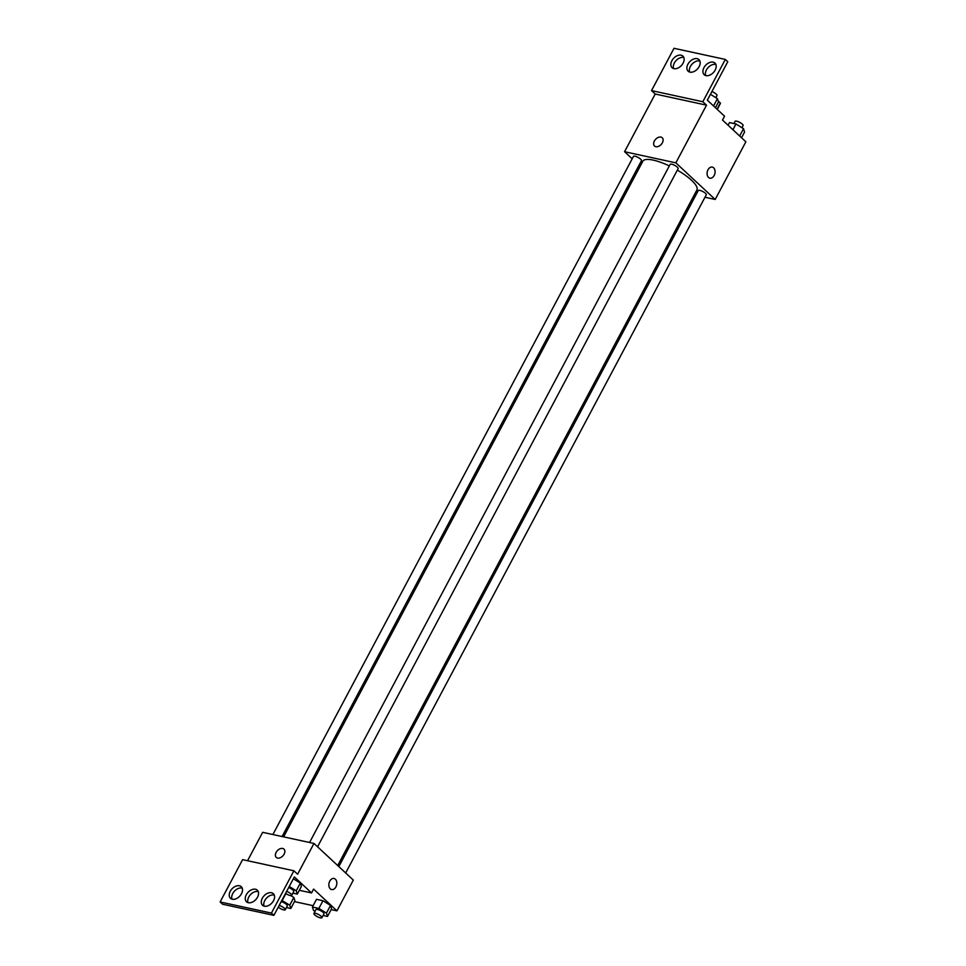 <?xml version="1.0" encoding="UTF-8"?>
<svg xmlns="http://www.w3.org/2000/svg" width="966" height="966" viewBox="0 0 966 966"><rect width="100%" height="100%" fill="white"/><g stroke="black" fill="none" stroke-linecap="round" stroke-linejoin="round"><path stroke-width="1.45" d="M718.185 101.007L720.334 103.012A10.759 2.946 -152 0 1 720.274 103.736L717.255 109.412M717.038 109.206L720.334 103.012M632.187 158.81L624.555 151.71L675.85 162.843L706.52 105.161L702.825 101.732L725.309 59.433L727.772 61.727L707.329 100.174L724.548 116.198L722.508 120.05L745.873 141.785L715.202 199.467L704.975 197.245M708.006 169.787A5.663 3.9 -77.8 0 1 712.28 167.106A5.663 3.9 -77.8 0 1 714.9 173.469A5.663 3.9 -77.8 0 1 709.889 178.179A5.663 3.9 -77.8 0 1 708.006 169.787M675.85 162.843L715.202 199.467M345.683 872.974L706.291 194.794A4.528 1.244 -152 0 0 705.494 193.357A4.528 1.244 -152 0 0 701.268 190.821A4.528 1.244 -152 0 0 698.285 190.531L338.825 866.599M317.548 846.796L678.144 168.603A4.528 1.244 -152 0 0 677.347 167.178A4.528 1.244 -152 0 0 673.121 164.643A4.528 1.244 -152 0 0 670.15 164.353L309.567 842.509M640.168 166.249L639.045 165.198M695.786 195.253L694.276 194.927M282.084 836.544L641.472 160.646A4.528 1.244 -152 0 0 640.675 159.209A4.528 1.244 -152 0 0 636.449 156.673A4.528 1.244 -152 0 0 633.467 156.395L272.895 834.539M337.702 865.548L696.909 189.964A30.61 8.404 -152 0 0 691.547 180.292A30.61 8.404 -152 0 0 677.335 170.125M669.317 165.911A30.61 8.404 -152 0 0 642.849 161.213L283.593 836.87M655.817 146.699A5.663 3.792 132.9 0 1 654.525 146.035A5.663 3.792 132.9 0 1 655.6 139.309A5.663 3.792 132.9 0 1 662.229 137.752A5.663 3.792 132.9 0 1 661.831 143.656A5.663 3.792 132.9 0 1 655.817 146.699M624.555 151.71L655.214 94.028L706.52 105.161M725.309 59.433L674.014 48.3L651.531 90.599L655.214 94.028M662.229 137.752A5.663 3.792 -47.1 0 0 655.6 139.309A5.663 3.792 -47.1 0 0 654.525 146.047M709.877 178.179A5.663 3.9 102.2 0 0 714.9 173.469A5.663 3.9 102.2 0 0 712.28 167.106M702.825 101.732L651.531 90.599M703.948 67.668A7.921 5.313 -47.1 0 0 704.166 74.684A7.921 5.313 -47.1 0 0 713.451 72.498A7.921 5.313 -47.1 0 0 714.961 63.08A7.921 5.313 -47.1 0 0 703.948 67.668M671.889 60.701A7.921 5.313 -47.1 0 0 672.107 67.729A7.921 5.313 -47.1 0 0 681.392 65.543A7.921 5.313 -47.1 0 0 682.902 56.125A7.921 5.313 -47.1 0 0 671.889 60.701M687.925 64.191A7.921 5.313 -47.1 0 0 688.13 71.206A7.921 5.313 -47.1 0 0 697.428 69.021A7.921 5.313 -47.1 0 0 698.937 59.602A7.921 5.313 -47.1 0 0 687.925 64.191M715.915 64.517A7.921 5.313 -47.1 0 0 706.412 69.95A7.921 5.313 -47.1 0 0 705.675 75.529M683.856 57.562A7.921 5.313 -47.1 0 0 674.353 62.995A7.921 5.313 -47.1 0 0 673.616 68.574M699.879 61.039A7.921 5.313 -47.1 0 0 690.388 66.473A7.921 5.313 -47.1 0 0 689.639 72.052M247.562 860.73L262.667 832.318L313.962 843.451L353.315 880.086L336.965 910.841L331.145 909.586M277.58 858.074A5.663 3.792 132.9 0 1 276.276 857.41A5.663 3.792 132.9 0 1 277.351 850.684A5.663 3.792 132.9 0 1 283.992 849.126A5.663 3.792 132.9 0 1 283.581 855.031A5.663 3.792 132.9 0 1 277.58 858.074M336.965 910.841L313.588 889.094L311.547 892.946L294.328 876.923L273.885 915.37L271.422 913.087L293.906 870.789L297.6 874.218L313.962 843.451M329.768 881.161A5.663 3.9 -77.8 0 1 334.043 878.48A5.663 3.9 -77.8 0 1 336.651 884.844A5.663 3.9 -77.8 0 1 331.64 889.553A5.663 3.9 -77.8 0 1 329.768 881.161M293.845 897.486L290.863 895.615L293.845 897.486L294.908 900.783L293.845 897.486L289.752 905.178L290.826 908.475L286.407 907.521M330.517 905.444L322.982 900.735L316.498 899.334L322.982 900.735L330.517 905.444L331.592 908.752L330.517 905.444L326.436 913.136L327.498 916.432L323.091 915.478M313.129 905.673L294.473 901.616M273.885 915.37L222.591 904.236L220.127 901.954L242.611 859.655L293.906 870.789M331.64 889.553A5.663 3.9 102.2 0 0 336.651 884.844A5.663 3.9 102.2 0 0 334.043 878.48M283.992 849.126A5.663 3.792 -47.1 0 0 277.351 850.684A5.663 3.792 -47.1 0 0 276.276 857.422M220.127 901.954L271.422 913.087M246.294 894.758A7.921 5.313 -47.1 0 0 246.511 901.785A7.921 5.313 -47.1 0 0 255.797 899.6A7.921 5.313 -47.1 0 0 257.306 890.181A7.921 5.313 -47.1 0 0 246.294 894.758M241.488 893.719A7.921 5.313 -47.1 0 0 241.271 886.703A7.921 5.313 -47.1 0 0 231.985 888.877A7.921 5.313 -47.1 0 0 230.476 898.308A7.921 5.313 -47.1 0 0 241.488 893.719M273.547 900.674A7.921 5.313 -47.1 0 0 273.33 893.659A7.921 5.313 -47.1 0 0 264.044 895.844A7.921 5.313 -47.1 0 0 262.535 905.263A7.921 5.313 -47.1 0 0 273.547 900.674M299.339 890.29L311.547 892.946M300.329 883.105L293.35 878.746L300.329 883.105L301.404 886.402L300.329 883.105L296.248 890.797L297.311 894.093L292.903 893.139M258.26 891.618A7.921 5.313 -47.1 0 0 248.757 897.052A7.921 5.313 -47.1 0 0 248.02 902.63M242.225 888.14A7.921 5.313 -47.1 0 0 234.448 891.171A7.921 5.313 -47.1 0 0 231.985 899.153M274.284 895.096A7.921 5.313 -47.1 0 0 266.507 898.126A7.921 5.313 -47.1 0 0 264.044 906.108M315.049 911.3L313.479 910.322L312.404 907.026L318.889 908.426L326.436 913.136M321.907 917.7L323.948 913.86A4.528 1.244 -152 0 0 323.163 912.423A4.528 1.244 -152 0 0 318.937 909.887A4.528 1.244 -152 0 0 315.954 909.598L313.914 913.45A4.528 1.244 -152 0 0 317.331 916.674A4.528 1.244 -152 0 0 321.907 917.7A4.528 1.244 -152 0 0 321.11 916.275A4.528 1.244 -152 0 0 316.896 913.739A4.528 1.244 -152 0 0 313.914 913.45M312.404 907.026L316.498 899.334M318.889 908.426L322.982 900.735M327.498 916.432L331.592 908.752M281.855 900.384L289.752 905.178M278.268 907.134A4.528 1.244 -152 0 0 282.434 909.513A4.528 1.244 -152 0 0 285.236 909.743L287.276 905.891A4.528 1.244 -152 0 0 286.479 904.466A4.528 1.244 -152 0 0 281.215 901.58M282.217 900.469L285.876 893.574M290.826 908.475L294.908 900.783M285.236 909.743A4.528 1.244 -152 0 0 284.439 908.306A4.528 1.244 -152 0 0 279.174 905.42M289.269 886.438L296.248 890.797M285.574 893.381A4.528 1.244 -152 0 0 291.72 895.361L293.761 891.509A4.528 1.244 -152 0 0 292.976 890.084A4.528 1.244 -152 0 0 288.689 887.525M297.311 894.093L301.404 886.402M291.72 895.361A4.528 1.244 -152 0 0 290.923 893.924A4.528 1.244 -152 0 0 286.648 891.377M728.086 125.242L729.499 122.585L735.983 123.986L743.518 128.695L744.593 132.004L741.538 137.752M732.928 129.734L735.983 123.986M739.642 135.989L743.518 128.695M741.948 127.717L743.083 125.58A4.528 1.244 -152 0 0 742.299 124.143A4.528 1.244 -152 0 0 738.072 121.607A4.528 1.244 -152 0 0 735.09 121.318L733.906 123.539M710.445 94.306L717.424 98.665L718.487 101.973L715.432 107.721M713.548 105.958L717.424 98.665M715.854 97.687L716.989 95.537A4.528 1.244 -152 0 0 716.192 94.113A4.528 1.244 -152 0 0 711.918 91.553"/></g></svg>
